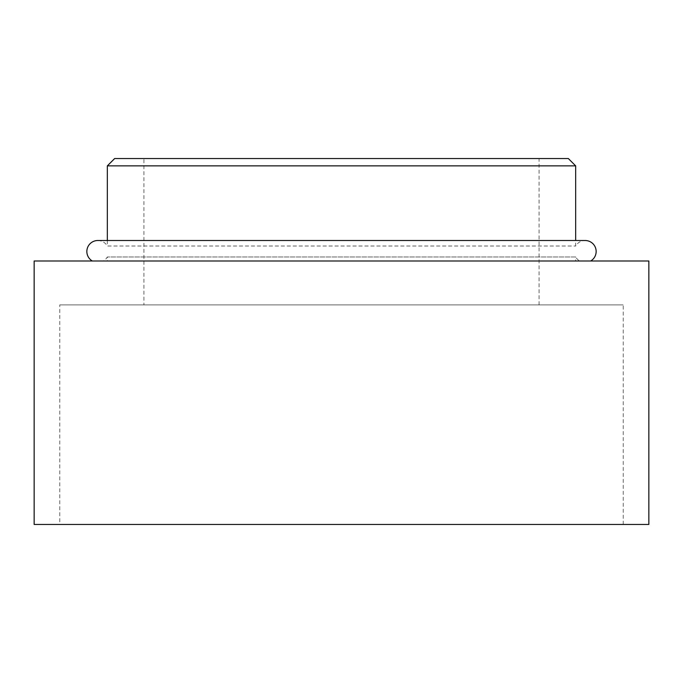 <?xml version="1.0" encoding="UTF-8"?>
<svg xmlns="http://www.w3.org/2000/svg" width="683" height="683" viewBox="0 0 683 683"><rect width="100%" height="100%" fill="white"/><g stroke="black" fill="none" stroke-linecap="round" stroke-linejoin="round"><path stroke-width="0.51" stroke-dasharray="3.42 2.56" d="M107.325 240.51L107.325 246.017L575.675 246.017L107.325 246.017A10.979 10.979 0 0 0 97.814 240.51L585.186 240.51A10.979 10.979 0 0 0 575.675 246.017L575.675 240.51M92.342 261L590.658 261L92.342 261M143.917 304.908L539.083 304.908L143.917 304.908L143.917 158.55L539.083 158.55L143.917 158.55M539.083 304.908L539.083 158.55M59.763 524.45L623.237 524.45L59.763 524.45L59.763 304.908L623.237 304.908L59.763 304.908M623.237 524.45L623.237 304.908M648.85 261L34.15 261M107.325 165.875L575.675 165.875M648.85 524.45L34.15 524.45M568.35 158.55L114.65 158.55M107.325 261L575.675 261L575.675 256.97L107.325 256.97L575.675 256.97A10.979 10.979 0 0 0 579.705 261L103.295 261A10.979 10.979 0 0 0 107.325 256.97L107.325 261L575.675 261M103.295 261L579.705 261"/><path stroke-width="1.02" d="M590.658 261A10.979 10.979 0 0 0 585.186 240.51L97.814 240.51A10.979 10.979 0 0 0 92.342 261M114.65 158.55L568.35 158.55L575.675 165.875L107.325 165.875L114.65 158.55M34.15 524.45L648.85 524.45L648.85 261L34.15 261L34.15 524.45M575.675 240.51L575.675 165.875M107.325 240.51L107.325 165.875"/></g></svg>
